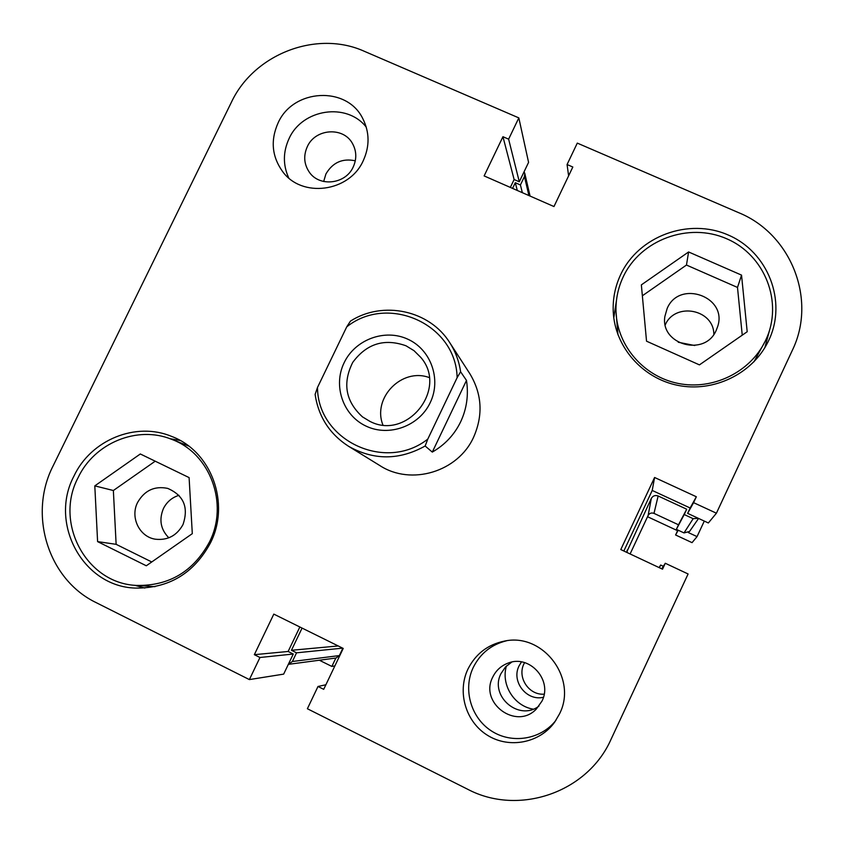 <?xml version="1.0" encoding="UTF-8"?>
<svg xmlns="http://www.w3.org/2000/svg" width="844" height="844" viewBox="0 0 844 844"><rect width="100%" height="100%" fill="white"/><g stroke="black" fill="none" stroke-linecap="round" stroke-linejoin="round"><path stroke-width="1.27" d="M678.259 342.253L694.76 345.523M533.134 709.139C513.975 706.006 500.777 684.537 506.432 665.99M698.579 518.438L689.548 531.456L684.02 532.923L676.361 529.357L678.502 524.789L653.994 513.384C651.452 512.498 649.5 513.194 648.129 515.484L651.315 498.435C652.908 495.776 655.176 494.953 658.141 495.987L653.994 513.384M630.109 553.949L648.129 515.484M342.854 648.245L339.362 655.577L336.06 658.004L288.553 664.323L292.383 661.496L339.362 655.577M302.068 628.084L291.444 650.291L296.539 652.823L292.383 661.496M659.375 567.717L660.641 565.026L663.31 566.282M626.617 552.314L651.315 498.435M684.02 532.923L693.156 518.68L684.22 514.534L686.71 509.217L658.141 495.987M693.156 518.68L698.262 518.29M528.914 195.565L524.441 176.565L520.421 184.952L515.294 182.705L512.572 188.391M524.441 176.565L524.789 173.421L524.061 171.807M291.444 650.291L338.244 645.966M296.539 652.823L342.653 648.139M686.71 509.217L678.502 524.789M684.22 514.534L676.361 529.357M660.641 565.026L659.122 567.601M515.294 182.705L517.309 190.47M520.421 184.952L522.352 192.685M524.567 662.614L523.997 663.743C516.95 677.331 528.893 695.445 544.158 694.158M543.42 697.281C526.487 701.406 511 681.266 519.102 665.821L521.465 661.918M704.286 521.086L697.049 536.615L688.398 532.585M335.87 658.035L331.861 666.433L319.348 660.23M647.548 516.718L677.584 530.707L675.59 534.98L692.048 542.65L697.049 536.615M334.857 665.958L331.861 666.433M675.59 534.98L678.238 530.222M677.584 530.707L677.932 530.085M407.81 339.193C384.853 328.464 355.124 339.499 344.152 362.698C332.831 385.729 343.002 415.459 366.096 426.125C389.021 437.139 419.204 426.146 430.208 402.662C441.56 379.346 430.936 349.574 407.81 339.193M369.756 421.283L362.487 416.883C345.576 401.396 342.326 383.229 352.729 362.403C366.581 343.666 384.337 338.117 405.985 345.776L414.035 350.693L420.723 357.328C448.512 388.831 406.924 441.074 369.756 421.283M382.902 424.933C372.098 397.862 401.923 367.362 429.227 377.563M460.602 371.761C459.073 361.232 455.454 351.547 449.757 342.675C429.585 310.202 382.87 300.306 350.45 321.11L346.736 326.85C388.219 293.68 456.203 324.328 457.121 377.69L427.792 439.102C385.339 472.651 317.566 440.241 317.502 387.449L315.107 394.391C318.462 416.693 329.593 433.964 348.477 446.233C373.713 460.455 399.265 460.381 425.144 446.012L432.297 452.089C444.925 444.809 454.388 434.713 460.666 421.789C466.743 408.77 468.684 394.981 466.489 380.422L460.602 371.761L457.121 377.69M346.736 326.85L317.502 387.449M427.792 439.102L425.144 446.012M466.489 380.422L432.297 452.089M78.081 477.683C94.338 442.931 137.445 425.176 171.722 439.365C210.135 453.333 229.009 503.752 209.439 542.048C193.371 571.536 169.127 586 136.686 585.43C86.415 583.647 53.995 522.911 78.081 477.683M188.634 446.022L171.722 439.365M623.21 276.853C640.406 239.844 688.588 221.951 726.642 238.746C764.949 254.993 783.622 302.479 765.793 339.963L765.16 341.292C749.989 372.426 712.6 390.466 678.207 383.44C643.761 376.572 617.344 345.924 616.036 312.037C615.582 299.757 617.977 288.036 623.21 276.853M307.311 146.656C303.334 155.612 303.956 164.052 309.189 171.986C319.19 187.273 345.586 184.34 353.203 167.006C356.843 158.936 356.611 151.139 352.528 143.607C343.529 126.505 315.266 128.478 307.311 146.656M355.292 160.803C342.453 158.081 332.663 162.481 325.911 173.991L323.663 181.513M492.78 677.046C478.991 702.873 516.254 730.493 536.32 709.055L541.964 701.121C552.947 680.19 529.41 654.142 507.909 663.173C501.072 665.8 496.029 670.421 492.78 677.046M511.738 662.097L505.482 666.96L501.03 673.533C489.056 695.952 518.965 721.778 538.978 706.059M467.924 669.134C456.942 692.069 465.751 722.031 487.642 735.388C509.386 748.976 539.843 743.005 554.708 722.095L559.466 713.982C577.929 678.365 542.882 632.515 504.459 641.102C487.821 644.521 475.636 653.857 467.924 669.134M506.537 640.775C491.387 644.521 480.289 653.425 473.241 667.477C462.786 689.326 470.857 717.811 491.44 730.957C511.897 744.324 540.93 739.597 555.911 720.343M278.066 122.971C270.407 140.273 271.873 156.404 282.487 171.374C301.677 198.403 349.353 192.253 363.258 160.677C369.777 146.318 369.63 132.329 362.836 118.709C347 85.645 293.111 88.578 278.066 122.971M366.254 127.117C346.831 102.124 302.279 108.876 289.081 138.564C282.962 151.857 282.846 164.97 288.722 177.926M73.955 476.09C48.836 523.206 82.807 586.517 135.24 588.078C168.779 588.5 193.835 573.456 210.43 542.966C230.686 503.288 211.306 451.097 171.617 436.411C135.958 421.409 90.909 439.84 73.955 476.09M134.713 585.272L144.83 588.057M620.678 274.585C615.128 286.433 612.66 298.85 613.25 311.858C614.917 346.8 642.263 378.249 677.806 385.349C713.296 392.608 751.909 374.187 767.871 342.189L768.852 340.164C787.389 301.192 767.945 251.839 728.14 234.98C688.588 217.541 638.539 236.141 620.678 274.585M616.521 299.884L613.788 317.861M348.477 446.233L379.832 465.561C411.081 486.007 458.176 471.849 473.674 437.055C483.296 415.005 481.998 393.842 469.781 373.597L449.757 342.675M716.261 330.236C705.13 357.17 660.019 344.879 664.882 316.426L667.171 308.45C679.325 279.28 728.087 296.772 717.6 326.744L716.261 330.236M182.99 524.599C176.829 535.623 167.671 540.498 155.518 539.221C139.429 537.016 129.87 517.214 137.635 502.391C144.567 490.406 154.579 485.743 167.692 488.391C183.718 495.322 188.824 507.392 182.99 524.599M178.97 495.322C171.997 497.496 166.827 501.895 163.441 508.521C158.82 519.672 160.613 529.431 168.821 537.807M180.162 440.484L169.887 438.669M136.686 585.43L155.032 586.675M764.886 347.591L769.686 329.772M616.036 312.037L617.987 334.878M753.956 361.802L765.16 341.292M713.834 334.372C713.95 309.273 675.126 301.762 665.262 324.824M623.843 551.005L652.222 490.448L690.139 507.993L687.628 513.363L708.348 522.963L716.419 513.205L693.589 502.655L696.342 496.757L654.585 477.482L620.783 549.571L662.519 569.194L665.283 563.264L688.103 573.973L611.067 739.27C587.614 792.6 518.554 816.306 467.523 789.182L307.385 708.738L317.998 686.478L323.706 689.326L343.213 648.424L273.815 614.115L254.339 654.68L259.973 657.497L249.37 679.589L96.269 602.679C48.034 579.638 28.031 514.502 53.119 465.877L231.372 102.314C253.896 54.016 316.764 29.677 364.439 51.347L518.828 117.896L508.626 139.165L502.95 136.707L484.129 175.921L553.97 206.548L572.823 167.017L567.073 164.527L577.296 143.111L738.637 212.667C791.06 233.883 817.245 299.641 792.242 350.513L716.419 513.205M665.283 563.264L661.728 568.824M249.37 679.589L283.658 674.124L293.269 654.026L288.131 651.473L299.852 626.986M510.335 187.41L514.123 179.519L519.292 181.787L528.576 162.375L518.828 117.896M742.245 335.163L737.498 287.435L686.467 265.048L642.358 295.78M155.212 461.193L113.36 490.512L116.134 544.327L151.762 561.967M259.973 657.497L293.269 654.026M254.339 654.68L288.131 651.473M317.998 686.478L325.879 684.769M654.585 477.482L652.222 490.448M696.342 496.757L690.139 507.993M693.589 502.655L687.628 513.363M567.073 164.527L568.613 175.837M502.95 136.707L514.123 179.519M508.626 139.165L519.292 181.787M646.536 341.187L641.356 284.882L688.599 251.966L741.538 275.112L747.193 331.734L699.433 364.882L646.536 341.187M741.538 275.112L737.498 287.435M688.599 251.966L686.467 265.048M97.598 541.616L94.802 485.88L140.315 453.977L189.098 477.598L192.305 533.651L146.307 565.775L97.598 541.616L116.134 544.327M94.802 485.88L113.36 490.512M627.103 550.109L627.155 552.567M530.074 196.072L524.789 173.421"/></g></svg>
